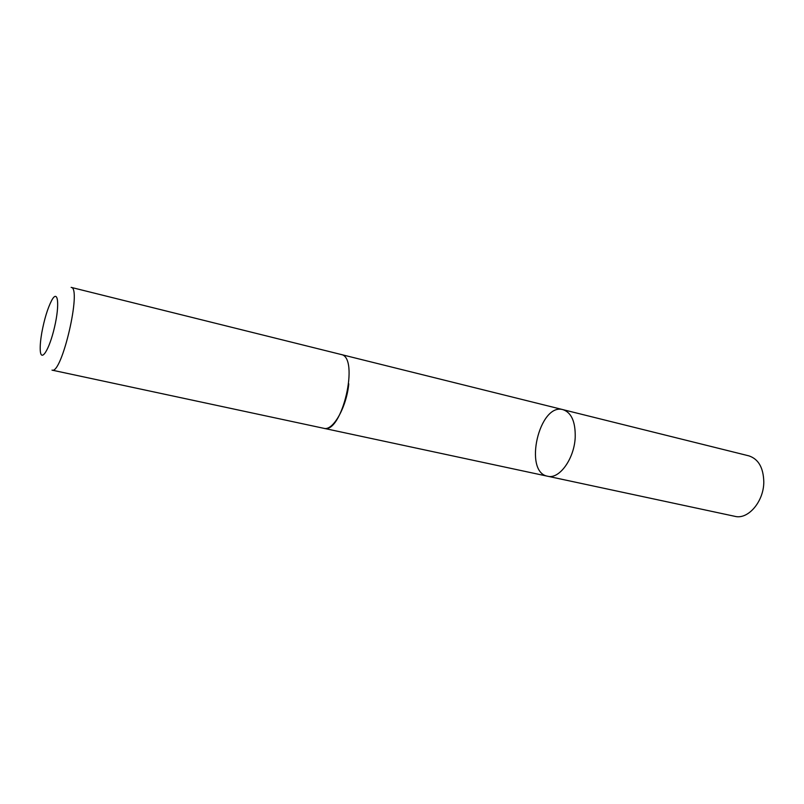 <?xml version="1.0" encoding="UTF-8"?>
<svg xmlns="http://www.w3.org/2000/svg" width="804" height="804" viewBox="0 0 804 804"><rect width="100%" height="100%" fill="white"/><g stroke="black" fill="none" stroke-linecap="round" stroke-linejoin="round"><path stroke-width="1.21" d="M575.212 437.376C574.327 458.772 559.252 479.546 547.655 476.239C523.143 472.26 539.283 402.482 563.051 409.668C571.493 412.623 575.543 421.859 575.212 437.376C574.327 458.772 559.252 479.546 547.655 476.239L734.906 516.339C748.062 519.886 763.84 501.535 763.8 481.948C763.438 467.727 758.463 459.034 748.896 455.868L563.051 409.668C571.493 412.623 575.543 421.859 575.212 437.376M323.891 428.331L52.009 370.121C61.838 374.915 82.078 287.39 71.144 287.38L340.976 354.463C359.991 356.815 342.012 434.562 323.891 428.331C332.926 431.195 346.544 407.387 348.775 383.86M41.778 332.816C40.572 339.811 40.059 345.479 40.24 349.82C40.702 363.267 49.285 350.162 54.541 327.117C59.928 304.113 57.978 288.566 51.657 300.445C47.627 308.344 44.331 319.138 41.778 332.816M324.123 428.381L547.655 476.239M341.208 354.524L563.051 409.668"/></g></svg>
